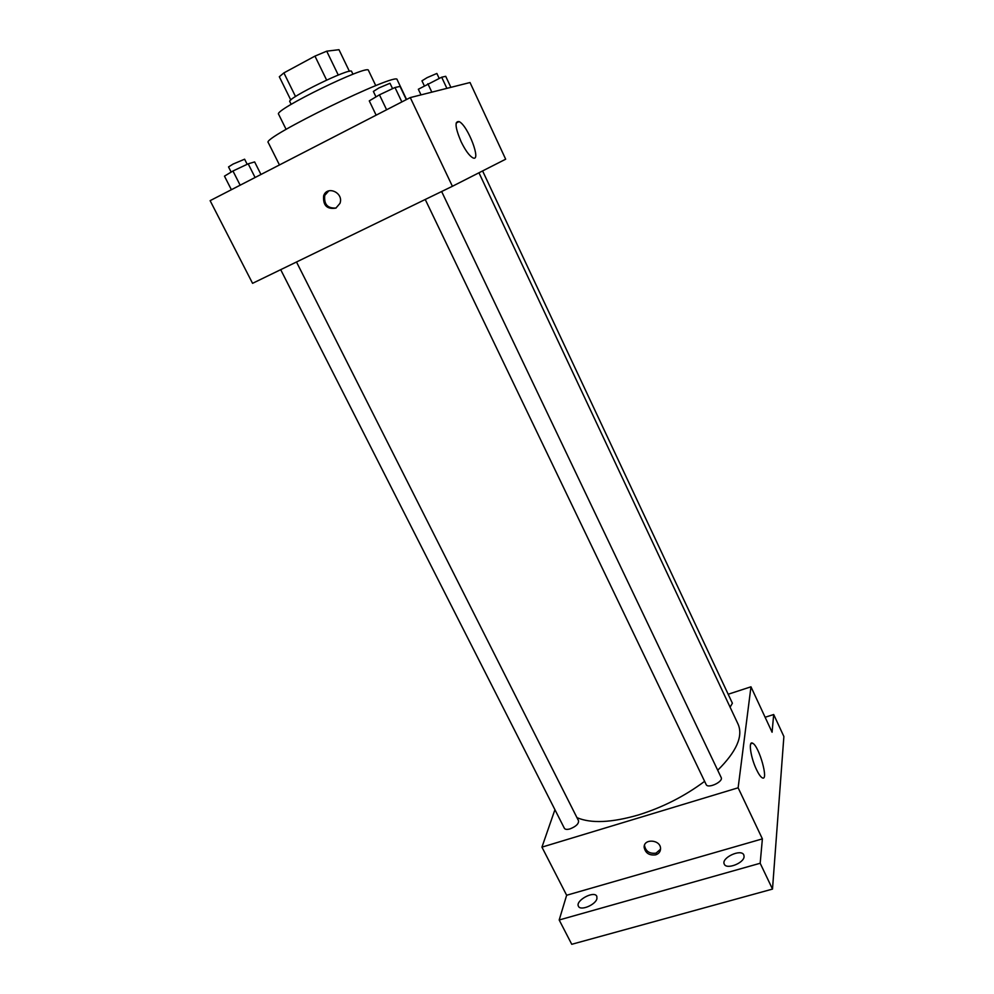 <?xml version="1.0" encoding="UTF-8"?>
<svg xmlns="http://www.w3.org/2000/svg" width="994" height="994" viewBox="0 0 994 994"><rect width="100%" height="100%" fill="white"/><g stroke="black" fill="none" stroke-linecap="round" stroke-linejoin="round"><path stroke-width="1.49" d="M338.271 75.035L326.715 51.179L338.979 49.7L349.403 71.319M295.529 96.542L283.886 72.897L279.314 76.749L290.795 100.021M283.886 72.897L314.961 56.111L326.715 51.179M326.616 80.067L314.961 56.111M291.167 104.358L289.813 101.624C286.098 98.679 351.59 66.735 351.627 71.469L352.957 74.227M286.11 129.369L278.606 114.223C273.114 110.322 368.762 63.666 368.463 70.4L375.769 85.633M279.463 164.954L268.256 142.552C260.552 138.365 398.594 71.021 397.153 79.682L406.571 99.487M452.407 186.288L252.563 283.327L210.119 200.664L410.273 97.586L470.025 82.527L505.673 159.202L452.407 186.288L410.273 97.586M461.067 141.633C455.153 127.605 454.494 120.933 459.091 121.591C468 125.455 482.14 163.115 472.622 157.698C469.106 155.549 465.254 150.193 461.067 141.633M335.897 208.106C326.964 209.523 322.876 205.423 323.634 195.843C327.113 185.033 344.036 192.848 339.948 203.397L335.897 208.106M336.084 208.019C327.573 208.541 323.796 204.342 324.752 195.396L328.79 190.848M704.609 781.334C684.754 796.169 662.675 807.389 638.384 814.968C611.459 822.734 590.983 823.628 576.955 817.64M478.959 172.782L738.132 724.278C743.276 736.293 736.479 751.613 717.718 770.238M425.246 199.483L706.15 784.527C707.852 789.05 723.632 781.682 721.172 777.507L441.634 191.519M296.498 261.994L578.545 820.783C578.806 823.815 575.973 826.511 570.034 828.884C567.052 829.717 565.164 829.518 564.368 828.275L280.693 269.672M482.599 170.931L732.392 703.23L730.105 707.194M554.925 809.7L541.941 847.136L738.132 787.795L750.967 686.804L728.18 694.247M760.174 863.264L772.5 889.083L571.749 944.3L559.187 919.984L760.174 863.264L762.386 838.874L738.132 787.795M541.941 847.136L566.642 895.259L559.187 919.984M772.5 889.083L783.881 736.517L773.692 714.524L765.119 717.258M750.967 686.804L772.077 732.23L773.692 714.524M756.471 769.542C750.619 757.49 748.196 740.306 752.632 743.214C759.118 745.885 769.207 782.017 762.199 777.793C760.559 776.836 758.646 774.09 756.471 769.542M566.642 895.259L762.386 838.874M655.705 854.84C649.281 855.635 645.441 853.15 644.162 847.397C643.516 838.277 660.625 839.495 660.55 848.59C660.488 851.672 658.873 853.747 655.705 854.84M660.55 849.174L656.065 853.138C649.654 853.933 645.814 851.46 644.547 845.708L644.559 845.086M596.947 898.588C595.729 904.851 580.359 911.212 578.446 906.267C575.054 900.663 594.263 890.239 596.81 896.302L596.947 898.588M744.084 856.654C743.872 863.227 726.378 869.849 724.291 864.159C720.774 858.008 741.201 848.367 743.823 854.952L744.084 856.654M376.142 115.167L369.271 100.879L379.447 94.828L394.991 87.509L400.035 86.403L406.322 99.624M386.616 109.775L379.447 94.828M401.849 101.922L394.991 87.509M392.568 88.652L389.996 83.272L378.9 87.957L373.371 91.436L375.981 96.89M421.009 94.877L418.337 89.249L441.671 77.209L445.71 76.314L450.878 87.348M431.831 92.156L427.855 83.732M446.89 88.354L441.671 77.209M439.174 78.389L436.863 73.457L427.171 77.619L421.953 80.825L424.301 85.795M231.378 189.717L224.47 176.149L232.956 171.005L248.189 163.824L254.638 161.923L260.962 174.484M240.163 185.195L232.956 171.005M255.098 177.504L248.189 163.824M247.183 164.296L244.611 159.202L233.056 164.085L228.533 166.93L231.155 172.099M324.752 195.396L323.634 195.843M456.134 123.07L459.091 121.591M644.547 845.708L644.162 847.397M750.793 743.798L752.632 743.214"/></g></svg>
